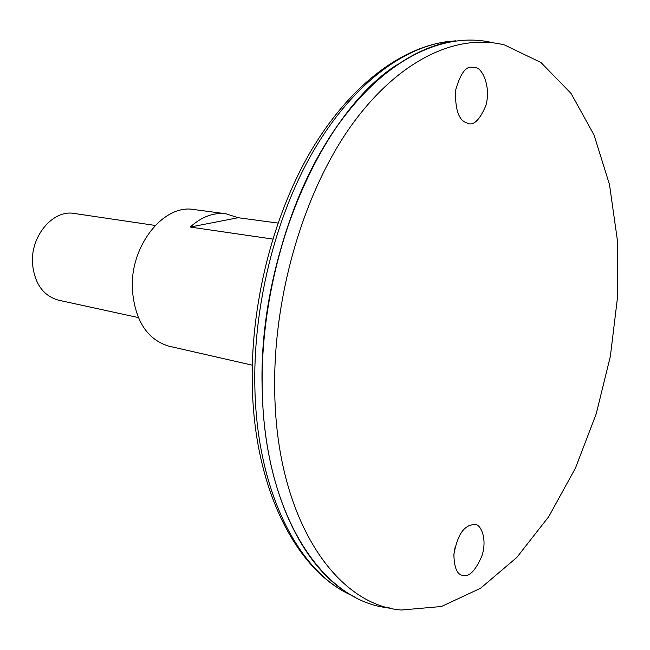 <?xml version="1.0" encoding="UTF-8"?>
<svg xmlns="http://www.w3.org/2000/svg" width="650" height="650" viewBox="0 0 650 650"><rect width="100%" height="100%" fill="white"/><g stroke="black" fill="none" stroke-linecap="round" stroke-linejoin="round"><path stroke-width="0.97" d="M272.74 239.062L190.206 227.053C201.646 216.726 213.566 212.306 225.972 213.785L193.993 209.544C163.264 203.734 129.342 246.724 132.421 290.501C135.281 321.157 147.477 339.723 169.008 346.198L252.281 365.178M225.972 213.785L238.168 217.726L277.964 223.072M206.131 354.396L200.411 353.543M190.206 227.053L238.168 217.726M455.236 546.536L453.838 554.978M455.812 40.828L447.631 41.576L455.772 40.828C409.752 46.824 358.792 85.914 320.491 152.336C282.368 218.839 260.024 309.79 262.259 391.869C264.664 492.96 303.867 570.968 354.128 596.635L346.783 593.06L354.169 596.651M396.492 65.049C320.613 113.823 256.961 260.504 262.283 391.861L262.974 407.087M492.919 42.778C444.689 30.843 384.865 58.467 337.147 126.067C289.616 193.635 259.634 298.114 262.283 391.877C265.07 517.367 324.269 602.436 389.561 607.961M274.771 394.144C277.322 520.154 336.318 605.174 401.302 610.025L441.431 606.515L480.521 588.266L516.758 557.513L548.754 516.644L575.494 468L596.221 413.839L610.366 356.298L617.5 297.481L617.281 239.484L609.489 184.527L594.027 134.972L571.025 93.389L540.922 62.489L504.636 45.004C456.861 32.711 397.369 60.109 349.781 127.758C302.356 195.366 272.293 300.162 274.771 394.144M471.648 67.21L475.475 67.584C482.292 67.803 491.221 86.889 485.851 105.625C479.399 120.689 473.054 126.449 466.814 122.891C458.827 120.453 455.065 109.647 455.544 90.48C460.168 74.23 465.53 66.479 471.648 67.21M469.251 525.492L466.505 527.223C460.769 530.928 456.568 539.939 453.895 554.255C454.131 568.327 457.413 575.388 463.734 575.453C469.511 576.794 475.524 570.399 481.78 556.254C487.76 539.021 480.675 522.827 473.866 524.412L469.251 525.492M155.188 225.453L74.319 213.476C52.975 209.284 30.119 236.348 32.549 264.168C34.734 283.871 43.371 295.872 58.467 300.17L138.344 317.582M254.922 389.675C257.416 489.929 296.579 567.426 346.783 593.06C294.45 566.28 254.979 487.866 252.354 388.204C249.974 307.32 271.984 218.14 310.026 152.547C348.254 87.084 399.839 47.759 447.631 41.576C401.668 47.547 350.862 86.344 312.731 152.197C274.787 218.132 252.614 308.271 254.922 389.675M462.597 575.291L463.734 575.453M475.475 67.584L474.069 67.259"/></g></svg>
